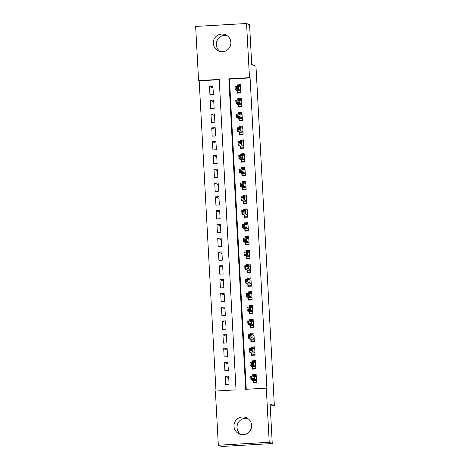 <?xml version="1.0" encoding="UTF-8"?>
<svg xmlns="http://www.w3.org/2000/svg" width="470" height="470" viewBox="0 0 470 470"><rect width="100%" height="100%" fill="white"/><g stroke="black" fill="none" stroke-linecap="round" stroke-linejoin="round"><path stroke-width="0.7" d="M220.213 51.559A8.854 8.812 112.8 0 1 226.957 35.532M230.876 42.4A8.854 8.812 112.8 0 1 218.638 51.066A8.854 8.812 112.8 0 1 213.268 43.416A8.854 8.812 112.8 0 1 225.506 34.751A8.854 8.812 112.8 0 1 230.876 42.4M240.946 434.468A8.854 8.812 112.8 0 1 247.696 418.441M251.614 425.309A8.854 8.812 112.8 0 1 239.371 433.974A8.854 8.812 112.8 0 1 234.001 426.325A8.854 8.812 112.8 0 1 246.245 417.66A8.854 8.812 112.8 0 1 251.614 425.309M246.55 23.5L249.582 24.775L251.726 64.449L255.968 66.229L274.351 405.675L270.109 403.889L272.259 443.562L221.358 446.5L218.327 445.225L215.395 391.064L236.028 389.871L219.214 79.406L198.581 80.599L195.649 26.438L246.55 23.5L249.482 77.662L228.849 78.848L245.663 389.319L266.296 388.126L269.228 442.288L218.327 445.225M219.232 79.694L199.186 80.852L215.983 391.034M199.186 80.852L198.581 80.599M237.327 90.763L237.462 93.177L240.899 92.978L240.452 84.7L237.009 84.9L237.086 86.304M238.079 104.563L238.208 106.978L241.645 106.778L241.198 98.5L237.761 98.694L237.838 100.104M238.825 118.358L238.954 120.772L242.397 120.579L241.944 112.295L238.507 112.495L238.584 113.904M239.571 132.158L239.7 134.573L243.143 134.373L242.69 126.095L239.254 126.295L239.33 127.705M240.317 145.959L240.452 148.373L243.889 148.173L243.442 139.895L240 140.089L240.076 141.499M241.063 159.753L241.198 162.168L244.635 161.974L244.189 153.69L240.746 153.89L240.822 155.3M241.815 173.553L241.944 175.968L245.381 175.768L244.935 167.49L241.498 167.69L241.574 169.1M242.561 187.354L242.69 189.768L246.133 189.569L245.681 181.291L242.244 181.491L242.32 182.895M243.307 201.148L243.437 203.563L246.879 203.369L246.427 195.085L242.99 195.285L243.066 196.695M244.053 214.949L244.189 217.363L247.625 217.163L247.179 208.886L243.736 209.085L243.812 210.495M244.8 228.749L244.935 231.164L248.371 230.964L247.925 222.686L244.482 222.886L244.559 224.29M245.552 242.543L245.681 244.958L249.118 244.764L248.671 236.481L245.234 236.68L245.311 238.09M246.298 256.344L246.427 258.759L249.87 258.559L249.417 250.281L245.98 250.481L246.057 251.891M247.044 270.144L247.173 272.559L250.616 272.359L250.163 264.081L246.726 264.281L246.803 265.685M247.79 283.945L247.925 286.359L251.362 286.159L250.915 277.882L247.473 278.076L247.549 279.486M248.536 297.739L248.671 300.154L252.108 299.954L251.662 291.676L248.219 291.876L248.295 293.286M249.288 311.539L249.417 313.954L252.854 313.754L252.408 305.477L248.971 305.676L249.047 307.08M250.034 325.34L250.163 327.755L253.606 327.555L253.154 319.277L249.717 319.471L249.793 320.881M250.78 339.134L250.91 341.549L254.352 341.349L253.9 333.071L250.463 333.271L250.539 334.681M251.526 352.935L251.662 355.349L255.098 355.15L254.652 346.872L251.209 347.072L251.286 348.476M252.273 366.735L252.408 369.15L255.845 368.95L255.398 360.672L251.955 360.866L252.032 362.276M228.72 377.745L225.189 376.259L225.641 384.536L229.078 384.337L228.632 376.059L225.189 376.259M227.974 363.945L224.443 362.458L224.889 370.736L228.332 370.536L227.88 362.258L224.443 362.458M227.227 350.144L223.697 348.658L224.143 356.936L227.586 356.742L227.133 348.458L223.697 348.658M226.481 336.35L222.95 334.863L223.397 343.141L226.834 342.941L226.387 334.663L222.95 334.863M225.729 322.549L222.198 321.063L222.651 329.341L226.088 329.141L225.641 320.863L222.198 321.063M224.983 308.749L221.452 307.262L221.905 315.54L225.341 315.346L224.895 307.063L221.452 307.262M224.237 294.949L220.706 293.462L221.153 301.746L224.595 301.546L224.143 293.268L220.706 293.462M223.491 281.154L219.96 279.668L220.407 287.946L223.849 287.746L223.397 279.468L219.96 279.668M222.745 267.354L219.214 265.867L219.66 274.145L223.097 273.951L222.651 265.668L219.214 265.867M221.993 253.553L218.462 252.067L218.914 260.351L222.351 260.151L221.905 251.873L218.462 252.067M221.247 239.759L217.716 238.272L218.168 246.55L221.605 246.351L221.159 238.073L217.716 238.272M220.501 225.958L216.97 224.472L217.416 232.75L220.859 232.55L220.407 224.272L216.97 224.472M219.754 212.158L216.224 210.672L216.67 218.955L220.113 218.756L219.66 210.478L216.224 210.672M219.008 198.363L215.477 196.877L215.924 205.155L219.361 204.955L218.914 196.677L215.477 196.877M218.256 184.563L214.725 183.077L215.178 191.355L218.615 191.155L218.168 182.877L214.725 183.077M217.51 170.763L213.979 169.276L214.432 177.56L217.868 177.36L217.422 169.083L213.979 169.276M216.764 156.968L213.233 155.482L213.68 163.76L217.122 163.56L216.67 155.282L213.233 155.482M216.018 143.168L212.487 141.681L212.934 149.959L216.376 149.76L215.924 141.482L212.487 141.681M215.272 129.368L211.741 127.881L212.187 136.159L215.624 135.965L215.178 127.681L211.741 127.881M214.52 115.573L210.989 114.087L211.441 122.365L214.878 122.165L214.432 113.887L210.989 114.087M213.774 101.773L210.243 100.286L210.695 108.564L214.132 108.364L213.686 100.087L210.243 100.286M213.386 94.57L212.934 86.286L209.497 86.486L209.943 94.764L213.386 94.57M266.296 388.126L266.901 388.379L250.087 77.914L229.454 79.107L246.251 389.283M253.025 380.53L253.154 382.944L256.591 382.75L256.144 374.467L252.707 374.666L252.784 376.076M270.221 405.916L274.351 405.675M272.259 443.562L269.228 442.288M250.087 77.914L249.482 77.662M229.454 79.107L228.849 78.848M254.646 375.483L252.707 374.666M213.028 87.972L209.497 86.486M253.9 361.689L251.955 360.866M253.154 347.888L251.209 347.072M252.408 334.088L250.463 333.271M251.656 320.293L249.717 319.471M250.91 306.493L248.971 305.676M250.163 292.692L248.219 291.876M249.417 278.898L247.473 278.076M248.671 265.098L246.726 264.281M247.919 251.297L245.98 250.481M247.173 237.497L245.234 236.68M246.427 223.702L244.482 222.886M245.681 209.902L243.736 209.085M244.935 196.102L242.99 195.285M244.183 182.307L242.244 181.491M243.437 168.507L241.498 167.69M242.69 154.706L240.746 153.89M241.944 140.912L240 140.089M241.198 127.112L239.254 126.295M240.446 113.311L238.507 112.495M239.7 99.517L237.761 98.694M238.954 85.716L237.009 84.9M254.564 382.862L253.612 382.468L256.567 382.292M253.154 376.053L253.242 375.565L256.197 375.395M253.612 382.468L253.118 380.571L250.915 379.643L250.727 376.194L254.164 375.994L256.273 376.881M253.03 377.022L254.164 375.994L254.352 379.443L250.915 379.643L251.732 378.485L253.107 378.403L253.03 377.022L251.656 377.105L251.732 378.485M256.461 380.336L253.107 378.403M250.727 376.194L251.656 377.105M253.812 369.068L252.866 368.668L255.821 368.498M252.402 362.258L252.49 361.765L255.445 361.595M252.866 368.668L252.372 366.776L250.169 365.848L249.981 362.394L253.418 362.2L255.527 363.087M252.284 363.228L253.418 362.2L253.606 365.648L250.169 365.848L250.986 364.685L252.361 364.603L252.284 363.228L250.91 363.304L250.986 364.685M255.715 366.535L252.361 364.603M249.981 362.394L250.91 363.304M253.066 355.267L252.12 354.868L255.075 354.697M251.656 348.458L251.744 347.97L254.699 347.8M252.12 354.868L251.626 352.976L249.417 352.048L249.235 348.599L252.672 348.399L254.781 349.286M251.538 349.427L252.672 348.399L252.86 351.848L249.417 352.048L250.24 350.884L251.614 350.808L251.538 349.427L250.163 349.504L250.24 350.884M254.969 352.735L251.614 350.808M249.235 348.599L250.163 349.504M252.32 341.467L251.374 341.067L254.329 340.897M250.91 334.658L250.998 334.17L253.953 334M251.374 341.067L250.88 339.176L248.671 338.247L248.483 334.799L251.926 334.599L254.035 335.486M250.792 335.627L251.926 334.599L252.114 338.048L248.671 338.247L249.488 337.09L250.868 337.008L250.792 335.627L249.417 335.709L249.488 337.09M254.217 338.935L250.868 337.008M248.483 334.799L249.417 335.709M251.573 327.672L250.622 327.273L253.577 327.102M250.163 320.857L250.251 320.37L253.207 320.199M250.622 327.273L250.128 325.381L247.925 324.447L247.737 320.998L251.18 320.804L253.283 321.691M250.046 321.832L251.18 320.804L251.362 324.253L247.925 324.447L248.742 323.289L250.116 323.207L250.046 321.832L248.671 321.909L248.742 323.289M253.471 325.14L250.116 323.207M247.737 320.998L248.671 321.909M250.827 313.872L249.876 313.472L252.831 313.302M249.417 307.063L249.505 306.575L252.461 306.405M249.876 313.472L249.382 311.581L247.179 310.652L246.991 307.204L250.428 307.004L252.537 307.891M249.294 308.032L250.428 307.004L250.616 310.453L247.179 310.652L247.996 309.489L249.37 309.413L249.294 308.032L247.919 308.109L247.996 309.489M252.725 311.34L249.37 309.413M246.991 307.204L247.919 308.109M250.075 300.072L249.129 299.672L252.084 299.502M248.665 293.262L248.753 292.775L251.709 292.604M249.129 299.672L248.636 297.78L246.433 296.852L246.245 293.403L249.682 293.204L251.791 294.091M248.548 294.232L249.682 293.204L249.87 296.652L246.433 296.852L247.249 295.695L248.624 295.612L248.548 294.232L247.173 294.314L247.249 295.695M251.979 297.539L248.624 295.612M246.245 293.403L247.173 294.314M249.329 286.277L248.383 285.877L251.338 285.707M247.919 279.462L248.007 278.974L250.962 278.804M248.383 285.877L247.89 283.98L245.681 283.052L245.499 279.603L248.936 279.403L251.045 280.296M247.802 280.431L248.936 279.403L249.124 282.858L245.681 283.052L246.503 281.894L247.878 281.812L247.802 280.431L246.427 280.514L246.503 281.894M251.233 283.745L247.878 281.812M245.499 279.603L246.427 280.514M248.583 272.477L247.637 272.077L250.592 271.907M247.173 265.668L247.261 265.18L250.216 265.01M247.637 272.077L247.144 270.185L244.935 269.257L244.747 265.808L248.189 265.609L250.299 266.496M247.055 266.637L248.189 265.609L248.377 269.057L244.935 269.257L245.751 268.094L247.132 268.017L247.055 266.637L245.681 266.713L245.751 268.094M250.481 269.945L247.132 268.017M244.747 265.808L245.681 266.713M247.837 258.676L246.885 258.277L249.84 258.106M246.427 251.867L246.515 251.38L249.47 251.209M246.885 258.277L246.392 256.385L244.189 255.457L244.001 252.008L247.443 251.808L249.547 252.696M246.309 252.837L247.443 251.808L247.625 255.257L244.189 255.457L245.005 254.293L246.38 254.217L246.309 252.837L244.935 252.919L245.005 254.293M249.734 256.144L246.38 254.217M244.001 252.008L244.935 252.919M247.091 244.882L246.139 244.482L249.094 244.312M245.681 238.067L245.769 237.579L248.724 237.409M246.139 244.482L245.645 242.585L243.442 241.656L243.254 238.208L246.691 238.008L248.8 238.895M245.557 239.036L246.691 238.008L246.879 241.463L243.442 241.656L244.259 240.499L245.634 240.417L245.557 239.036L244.183 239.118L244.259 240.499M248.988 242.35L245.634 240.417M243.254 238.208L244.183 239.118M246.339 231.081L245.393 230.682L248.348 230.512M244.929 224.272L245.017 223.785L247.972 223.614M245.393 230.682L244.899 228.79L242.696 227.862L242.508 224.413L245.945 224.214L248.054 225.101M244.811 225.242L245.945 224.214L246.133 227.662L242.696 227.862L243.513 226.699L244.888 226.622L244.811 225.242L243.437 225.318L243.513 226.699M248.242 228.549L244.888 226.622M242.508 224.413L243.437 225.318M245.593 217.281L244.647 216.882L247.602 216.711M244.183 210.472L244.271 209.984L247.226 209.814M244.647 216.882L244.153 214.99L241.944 214.062L241.762 210.613L245.199 210.413L247.308 211.3M244.065 211.441L245.199 210.413L245.387 213.862L241.944 214.062L242.767 212.898L244.142 212.822L244.065 211.441L242.69 211.524L242.767 212.898M247.496 214.749L244.142 212.822M241.762 210.613L242.69 211.524M244.846 203.487L243.901 203.087L246.856 202.917M243.437 196.672L243.525 196.184L246.48 196.013M243.901 203.087L243.407 201.189L241.198 200.261L241.01 196.812L244.453 196.613L246.562 197.5M243.319 197.641L244.453 196.613L244.641 200.067L241.198 200.261L242.015 199.104L243.395 199.022L243.319 197.641L241.944 197.723L242.015 199.104M246.744 200.954L243.395 199.022M241.01 196.812L241.944 197.723M244.1 189.686L243.149 189.287L246.104 189.116M242.69 182.877L242.779 182.389L245.734 182.219M243.149 189.287L242.655 187.395L240.452 186.467L240.264 183.012L243.707 182.818L245.81 183.705M242.573 183.846L243.707 182.818L243.889 186.267L240.452 186.467L241.269 185.303L242.643 185.227L242.573 183.846L241.198 183.923L241.269 185.303M245.998 187.154L242.643 185.227M240.264 183.012L241.198 183.923M243.354 175.886L242.403 175.486L245.358 175.316M241.944 169.077L242.032 168.589L244.988 168.419M242.403 175.486L241.909 173.595L239.706 172.666L239.518 169.218L242.955 169.018L245.064 169.905M241.821 170.046L242.955 169.018L243.143 172.466L239.706 172.666L240.523 171.503L241.897 171.427L241.821 170.046L240.446 170.128L240.523 171.503M245.252 173.354L241.897 171.427M239.518 169.218L240.446 170.128M242.602 162.091L241.656 161.692L244.612 161.521M241.192 155.276L241.28 154.789L244.236 154.618M241.656 161.692L241.163 159.794L238.96 158.866L238.772 155.417L242.209 155.218L244.318 156.105M241.075 156.246L242.209 155.218L242.397 158.666L238.96 158.866L239.776 157.709L241.151 157.626L241.075 156.246L239.7 156.328L239.776 157.709M244.506 159.559L241.151 157.626M238.772 155.417L239.7 156.328M241.856 148.291L240.91 147.891L243.865 147.721M240.446 141.482L240.534 140.994L243.489 140.818M240.91 147.891L240.417 146L238.208 145.071L238.026 141.617L241.463 141.423L243.572 142.31M240.329 142.451L241.463 141.423L241.65 144.872L238.208 145.071L239.03 143.908L240.405 143.826L240.329 142.451L238.954 142.528L239.03 143.908M243.76 145.759L240.405 143.826M238.026 141.617L238.954 142.528M241.11 134.49L240.164 134.091L243.119 133.921M239.7 127.681L239.788 127.194L242.743 127.023M240.164 134.091L239.671 132.199L237.462 131.271L237.274 127.822L240.716 127.623L242.826 128.51M239.583 128.651L240.716 127.623L240.904 131.071L237.462 131.271L238.278 130.108L239.659 130.031L239.583 128.651L238.208 128.727L238.278 130.108M243.008 131.958L239.659 130.031M237.274 127.822L238.208 128.727M240.364 120.69L239.412 120.296L242.367 120.12M238.954 113.881L239.042 113.393L241.997 113.223M239.412 120.296L238.919 118.399L236.716 117.471L236.528 114.022L239.97 113.822L242.074 114.709M238.836 114.85L239.97 113.822L240.152 117.271L236.716 117.471L237.532 116.313L238.907 116.231L238.836 114.85L237.462 114.933L237.532 116.313M242.262 118.164L238.907 116.231M236.528 114.022L237.462 114.933M239.618 106.896L238.666 106.496L241.621 106.326M238.208 100.087L238.296 99.593L241.251 99.423M238.666 106.496L238.172 104.604L235.969 103.676L235.781 100.222L239.218 100.028L241.327 100.915M238.084 101.056L239.218 100.028L239.406 103.476L235.969 103.676L236.786 102.513L238.161 102.431L238.084 101.056L236.71 101.132L236.786 102.513M241.515 104.364L238.161 102.431M235.781 100.222L236.71 101.132M238.866 93.095L237.92 92.696L240.875 92.525M237.456 86.286L237.544 85.799L240.499 85.628M237.92 92.696L237.426 90.804L235.223 89.876L235.035 86.427L238.472 86.227L240.581 87.115M237.338 87.256L238.472 86.227L238.66 89.676L235.223 89.876L236.04 88.713L237.415 88.636L237.338 87.256L235.964 87.332L236.04 88.713M240.769 90.563L237.415 88.636M235.035 86.427L235.964 87.332M256.473 380.5L253.171 380.688M256.467 380.377L253.118 380.571M255.721 366.7L252.425 366.894M255.715 366.582L252.372 366.776M254.975 352.905L251.673 353.093M254.969 352.782L251.626 352.976M254.229 339.105L250.927 339.293M254.223 338.982L250.88 339.176M253.483 325.305L250.181 325.498M253.477 325.187L250.128 325.381M252.737 311.51L249.435 311.698M252.731 311.387L249.382 311.581M251.985 297.71L248.689 297.898M251.979 297.586L248.636 297.78M251.238 283.909L247.937 284.103M251.233 283.792L247.89 283.98M250.492 270.115L247.191 270.303M250.487 269.992L247.144 270.185M249.746 256.315L246.445 256.502M249.74 256.191L246.392 256.385M249 242.514L245.698 242.708M248.994 242.397L245.645 242.585M248.248 228.72L244.952 228.908M248.242 228.596L244.899 228.79M247.502 214.919L244.2 215.107M247.496 214.796L244.153 214.99M246.756 201.119L243.454 201.313M246.75 200.996L243.407 201.189M246.01 187.319L242.708 187.512M246.004 187.201L242.655 187.395M245.264 173.524L241.962 173.712M245.258 173.401L241.909 173.595M244.512 159.724L241.216 159.917M244.506 159.6L241.163 159.794M243.766 145.923L240.464 146.117M243.76 145.806L240.417 146M243.019 132.129L239.718 132.317M243.013 132.005L239.671 132.199M242.273 118.328L238.971 118.516M242.267 118.205L238.919 118.399M241.527 104.528L238.225 104.722M241.521 104.41L238.172 104.604M240.775 90.734L237.479 90.921M240.769 90.61L237.426 90.804"/></g></svg>
